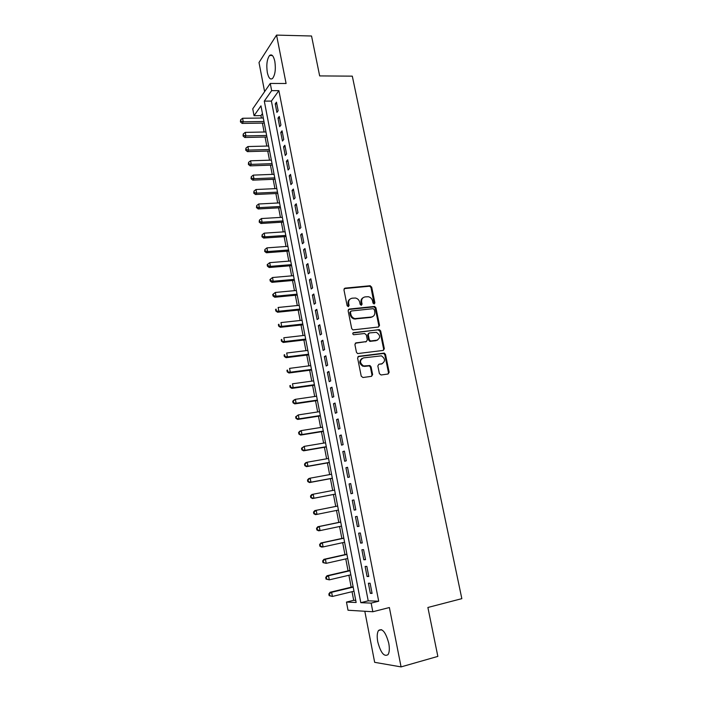 <?xml version="1.0" encoding="UTF-8"?>
<svg xmlns="http://www.w3.org/2000/svg" width="702" height="702" viewBox="0 0 702 702"><rect width="100%" height="100%" fill="white"/><g stroke="black" fill="none" stroke-linecap="round" stroke-linejoin="round"><path stroke-width="1.05" d="M374.157 303.966L374.903 302.834L371.674 287.1L370.007 285.758L345.042 288.136L343.936 289.768L347.13 305.712L348.324 306.669L349.096 305.51L348.683 303.44C348.376 300.5 349.543 298.745 352.202 298.183L355.51 298.025C357.713 298.578 359.117 300 359.722 302.308L360.135 304.361L361.319 305.309L362.083 304.159L361.662 302.106C361.346 299.184 362.504 297.446 365.128 296.893L368.357 296.727C370.551 297.262 371.955 298.683 372.569 300.991L372.981 303.027L374.157 303.966M374.14 303.975L371.025 287.539L369.682 286.205L344.173 288.619M348.35 306.66L348.06 303.861L348.683 303.44M361.328 305.309L361.021 302.518L361.662 302.106M388.759 643.234C385.731 632.195 382.309 627.948 378.51 630.493C377.079 632.818 376.834 636.6 377.764 641.839C380.721 652.851 384.152 657.107 388.048 654.615C389.461 652.29 389.698 648.499 388.759 643.234M274.824 61.337C273.534 55.827 271.797 53.878 269.594 55.476C266.979 59.108 266.225 64.803 267.322 72.543C268.594 78.089 270.34 80.046 272.578 78.431C275.175 74.833 275.921 69.138 274.824 61.337M379.405 373.648L381.098 374.982L388.092 374.008L389.162 372.297L385.486 354.405L384.319 353.106L358.704 356.3L357.599 358.02L361.232 376.175L362.952 377.518L371.542 376.325L372.63 374.587L371.068 366.848L369.936 365.558L363.557 365.944C359.538 362.899 359.503 360.214 363.46 357.888L381.405 355.844C385.468 358.81 385.547 361.477 381.651 363.864L378.913 364.233L377.834 365.944L379.405 373.648M371.147 603.106L372.832 611.749L348.017 610.24L346.472 602.079L356.142 602.483L260.968 105.853L254.045 115.698L252.746 108.836L270.261 83.45L271.656 90.637L264.294 101.114L360.802 602.676L371.147 603.106L378.703 601.219L278.887 90.637L271.656 90.637M270.261 83.45L286.091 83.503L276.553 35.1L311.539 36.004L319.664 75.913L352.307 76.149L461.837 598.657L427.887 607.476L437.846 656.396L401.07 666.9L389.373 607.537L372.832 611.749M378.466 327.027L379.528 325.377L375.921 307.774L374.631 306.449L349.236 309.064L348.131 310.723L351.702 328.58L352.93 329.896L378.466 327.027M380.686 330.993L384.327 348.736L383.257 350.421L357.616 353.58L356.449 352.272L354.905 344.559L356.011 342.857L366.251 341.602L367.339 339.917L366.312 334.854L364.61 333.503L353.606 334.74C352.501 333.968 352.474 333.266 353.527 332.634L379.457 329.677L380.686 330.993L380.019 331.362L383.652 349.087L384.327 348.736M364.812 611.258L374.657 662.328L401.07 666.9M276.553 35.1L259.003 62.513L264.61 91.629M278.141 110.714L276.474 102.15L275.228 103.861L276.886 112.399L278.141 110.714M280.932 125.053L279.256 116.435L277.992 118.103L279.659 126.693L280.932 125.053M283.74 139.461L282.055 130.809L280.774 132.424L282.45 141.058L283.74 139.461M286.556 153.949L284.863 145.253L283.573 146.823L285.258 155.493L286.556 153.949M289.391 168.515L287.688 159.766L286.381 161.293L288.083 170.016L289.391 168.515M292.243 183.161L290.531 174.368L289.215 175.842L290.918 184.608L292.243 183.161M295.103 197.885L293.383 189.04L292.058 190.47L293.769 199.28L295.103 197.885M297.99 212.688L296.262 203.791L294.91 205.177L296.63 214.031L297.99 212.688M300.886 227.562L299.149 218.629L297.788 219.954L299.517 228.861L300.886 227.562M303.799 242.523L302.044 233.538L300.675 234.819L302.413 243.769L303.799 242.523M306.721 257.573L304.966 248.534L303.58 249.763L305.326 258.766L306.721 257.573M309.67 272.692L307.897 263.61L306.493 264.786L308.257 273.833L309.67 272.692M312.627 287.899L310.846 278.764L309.433 279.887L311.205 288.987L312.627 287.899M315.602 303.185L313.812 294.006L312.381 295.077L314.163 304.22L315.602 303.185M318.594 318.559L316.795 309.328L315.347 310.345L317.137 319.542L318.594 318.559M321.604 334.02L319.796 324.736L318.331 325.693L320.13 334.942L321.604 334.02M324.631 349.561L322.815 340.224L321.332 341.128L323.139 350.43L324.631 349.561M327.667 365.189L325.842 355.8L324.35 356.651L326.167 366.005L327.667 365.189M330.73 380.905L328.887 371.463L327.386 372.253L329.212 381.66L330.73 380.905M333.801 396.7L331.958 387.214L330.431 387.952L332.274 397.402L333.801 396.7M336.899 412.592L335.038 403.045L333.503 403.729L335.345 413.241L336.899 412.592M340.005 428.571L338.136 418.971L336.583 419.594L338.443 429.159L340.005 428.571M343.129 444.638L341.251 434.986L339.68 435.547L341.549 445.165L343.129 444.638M346.279 460.793L344.392 451.088L342.804 451.597L344.682 461.267L346.279 460.793M349.438 477.044L347.543 467.286L345.937 467.725L347.823 477.448L349.438 477.044M352.623 493.383L350.71 483.564L349.087 483.95L350.991 493.725L352.623 493.383M355.817 509.81L353.896 499.947L352.264 500.263L354.168 510.1L355.817 509.81M359.038 526.342L357.099 516.409L355.449 516.672L357.371 526.561L359.038 526.342M362.267 542.962L360.328 532.976L358.652 533.169L360.591 543.12L362.267 542.962M365.523 559.669L363.566 549.631L361.881 549.763L363.82 559.766L365.523 559.669M368.796 576.482L366.83 566.382L365.119 566.453L367.076 576.509L368.796 576.482M278.887 90.637L271.402 101.079L368.217 600.833L378.703 601.219M368.383 583.239L370.349 593.357L372.086 593.392L370.112 583.23L368.383 583.239M262.443 113.566L260.968 115.619L261.434 118.033M262.408 123.104L264.11 132.011M265.075 137.048L266.795 146.06M267.752 151.062L269.498 160.188M270.445 165.145L272.209 174.386M273.157 179.308L274.938 188.654M275.877 193.541L277.685 202.992M278.615 207.845L280.44 217.418M281.362 222.227L283.213 231.906M284.126 236.679L286.004 246.481M286.907 251.211L288.803 261.126M289.707 265.812L291.62 275.851M292.515 280.502L294.454 290.654M295.34 295.261L297.306 305.537M298.174 310.1L300.166 320.498M301.026 325.017L303.045 335.538M303.896 340.014L305.932 350.658M306.783 355.089L308.845 365.856M309.679 370.252L311.767 381.142M312.601 385.486L314.707 396.507M315.531 400.807L317.655 411.96M318.471 416.216L320.63 427.492M321.437 431.704L323.622 443.102M324.412 447.271L326.623 458.81M327.413 462.925L329.642 474.596M330.423 478.667L332.678 490.47M333.45 494.489L335.731 506.423M336.495 510.442L338.785 522.393M339.575 526.509L341.856 538.46M342.664 542.672L344.954 554.615M345.77 558.924L348.06 570.866M348.903 575.263L351.184 587.197M352.044 591.698L353.685 600.298L355.73 600.368M353.685 600.298L346.472 602.079M260.968 115.619L254.045 115.698M271.402 101.079L264.294 101.114M368.217 600.833L360.802 602.676M275.228 103.861L276.807 103.852M277.992 118.103L279.58 118.085M280.774 132.424L282.362 132.397M283.573 146.823L285.161 146.779M286.381 161.293L287.978 161.241M289.215 175.842L290.803 175.781M292.058 190.47L293.647 190.391M294.91 205.177L296.507 205.089M297.788 219.954L299.385 219.858M300.675 234.819L302.272 234.705M303.58 249.763L305.177 249.64M306.493 264.786L308.099 264.654M309.433 279.887L311.039 279.747M312.381 295.077L313.996 294.919M315.347 310.345L316.962 310.17M318.331 325.693L319.945 325.517M321.332 341.128L322.946 340.935M324.35 356.651L325.965 356.449M327.386 372.253L329.001 372.042M330.431 387.952L332.055 387.715M333.503 403.729L335.126 403.483M336.583 419.594L338.206 419.34M339.68 435.547L341.312 435.275M342.804 451.597L344.428 451.307M345.937 467.725L347.569 467.427M349.087 483.95L350.728 483.643M354.168 510.1L355.809 509.766M357.371 526.561L359.012 526.219M360.591 543.12L362.232 542.76M363.82 559.766L365.47 559.389M367.076 576.509L368.725 576.123M370.349 593.357L371.999 592.953M363.074 297.727C361.381 298.736 360.696 300.342 361.021 302.518M350.087 299.061C348.411 300.096 347.736 301.693 348.06 303.861M378.562 327.018L378.861 325.754L375.263 308.178L373.973 306.853L348.403 309.512M374.333 309.617L373.157 308.669L351.202 311.012L350.43 312.171L350.868 314.356C351.439 316.593 352.79 318.015 354.905 318.611L371.349 317.032C373.964 316.444 375.105 314.698 374.771 311.776L374.333 309.617M350.561 311.416L349.807 312.574L350.43 312.171M372.578 316.69L370.691 317.427L354.264 319.006C352.15 318.41 350.807 316.988 350.245 314.759L349.807 312.574M383.292 350.421L383.652 349.087M366.347 341.593L355.247 343.234M352.904 333.011L379.001 329.65M376.772 340.321C380.712 337.899 380.581 335.24 376.369 332.336L369.34 332.941L368.26 334.617L369.287 339.68L370.489 340.988L377.588 340.11M368.585 333.336L367.611 334.986L368.26 334.617M376.105 340.681L369.831 341.347L368.629 340.04L367.611 334.986M380.019 331.362L378.334 330.028M382.292 363.706L378.913 364.233M362.03 358.415C358.862 361.118 359.152 363.741 362.899 366.268L365.11 366.075M371.542 376.316L371.963 374.903L370.41 367.172L369.27 365.882L364.461 366.409M388.066 374.017L388.478 372.613L384.81 354.738L383.643 353.448L357.976 356.66M263.294 118.015L242.594 118.269L243.261 121.788L242.146 123.412L264.268 123.078M240.865 121.253L240.602 119.84L240.426 121.902L240.865 121.253L243.261 121.788L263.961 121.499M240.602 119.84L242.594 118.269M242.146 123.412L240.426 121.902M265.97 131.976L245.244 132.371L245.911 135.907L244.779 137.487L266.935 137.004M243.506 135.363L243.243 133.95L243.059 135.995L243.506 135.363L245.911 135.907L266.646 135.477M243.243 133.95L245.244 132.371M244.779 137.487L243.059 135.995M268.664 146.016L247.903 146.551L248.578 150.105L247.437 151.632L269.621 151.009M246.165 149.544L245.902 148.122L245.718 150.158L246.165 149.544L248.578 150.105L269.34 149.535M245.902 148.122L247.903 146.551M247.437 151.632L245.718 150.158M271.367 160.126L250.579 160.793L251.255 164.373L250.105 165.856L272.315 165.084M248.841 163.812L248.569 162.381L248.385 164.4L248.841 163.812L251.255 164.373L272.043 163.663M248.569 162.381L250.579 160.793M250.105 165.856L248.385 164.4M274.087 174.307L253.273 175.123L253.948 178.712L252.781 180.151L275.026 179.229M251.527 178.141L251.255 176.702L251.062 178.72L251.527 178.141L253.948 178.712L274.763 177.869M251.255 176.702L253.273 175.123M252.781 180.151L251.062 178.72M276.816 188.566L255.976 189.514L256.651 193.129L255.475 194.515L277.755 193.445M254.229 192.55L253.957 191.111L253.755 193.111L254.229 192.55L256.651 193.129L277.501 192.137M253.957 191.111L255.976 189.514M255.475 194.515L253.755 193.111M279.563 202.896L258.696 203.992L259.38 207.625L258.187 208.959L280.493 207.739M256.941 207.037L256.669 205.581L256.467 207.573L256.941 207.037L259.38 207.625L280.256 206.493M256.669 205.581L258.696 203.992M258.187 208.959L256.467 207.573M282.327 217.304L261.425 218.541L262.118 222.192L260.916 223.482L283.248 222.104M259.67 221.595L259.398 220.138L259.196 222.113L259.67 221.595L262.118 222.192L283.02 220.919M259.398 220.138L261.425 218.541M260.916 223.482L259.196 222.113M285.1 231.783L264.171 233.169L264.865 236.837L263.654 238.075L286.012 236.548M262.416 236.241L262.136 234.766L261.934 236.732L262.416 236.241L264.865 236.837L285.793 235.416M262.136 234.766L264.171 233.169M263.654 238.075L261.934 236.732M287.89 246.341L266.935 247.876L267.629 251.562L266.4 252.755L288.794 251.07M265.172 250.956L264.891 249.482L264.68 251.43L265.172 250.956L267.629 251.562L288.592 249.991M264.891 249.482L266.935 247.876M266.4 252.755L264.68 251.43M290.689 260.977L269.717 262.653L270.41 266.365L269.164 267.506L291.593 265.663M267.945 265.751L267.664 264.268L267.172 264.724L267.453 266.207L267.945 265.751L270.41 266.365L291.4 264.645M267.664 264.268L269.717 262.653M269.164 267.506L267.453 266.207M293.515 275.684L272.508 277.518L273.201 281.248L271.946 282.336L294.401 280.335M270.735 280.625L270.454 279.133L269.954 279.572L270.235 281.063L270.735 280.625L273.201 281.248L294.217 279.378M270.454 279.133L272.508 277.518M271.946 282.336L270.235 281.063M296.349 290.479L275.307 292.453L276.018 296.2L274.745 297.244L297.227 295.077M273.534 295.577L273.253 294.077L272.745 294.498L273.025 295.99L273.534 295.577L276.018 296.2L297.06 294.182M273.253 294.077L275.307 292.453M274.745 297.244L273.025 295.99M299.192 305.344L278.132 307.476L278.843 311.24L277.562 312.232L300.07 309.907M276.351 310.609L276.07 309.099L275.561 309.503L275.842 311.004L278.843 311.24L299.912 309.073M275.561 309.503L276.07 309.099M277.562 312.232L275.842 311.004M372.007 317.041L371.472 317.014M302.062 320.287L280.967 322.578L281.678 326.369L280.388 327.299L302.922 324.807M279.185 325.719L278.896 324.201L278.387 324.587L278.668 326.097L281.678 326.369L302.781 324.034M278.387 324.587L278.896 324.201M280.388 327.299L278.668 326.097M304.94 335.319L283.819 337.759L284.538 341.567L283.222 342.453L305.8 339.794M282.028 340.918L281.748 339.391L281.221 339.75L281.511 341.269L284.538 341.567L305.66 339.084M281.221 339.75L281.748 339.391M283.222 342.453L281.511 341.269M307.836 350.421L286.688 353.027L287.408 356.853L286.083 357.687L308.687 354.852M284.889 356.195L284.608 354.659L284.082 354.993L284.363 356.528L287.408 356.853L308.564 354.212M284.082 354.993L284.608 354.659M286.083 357.687L284.363 356.528M310.749 365.61L289.566 368.375L290.295 372.218L288.952 372.999L311.583 369.998M287.767 371.551L287.487 370.015L286.951 370.323L287.241 371.867L290.295 372.218L311.477 369.419M286.951 370.323L287.487 370.015M288.952 372.999L287.241 371.867M313.671 380.879L292.471 383.801L293.199 387.671L291.839 388.39L314.505 385.222M290.663 386.995L290.374 385.442L289.838 385.74L290.128 387.285L293.199 387.671L314.408 384.705M289.838 385.74L290.374 385.442M291.839 388.39L290.128 387.285M316.611 396.226L295.384 399.315L296.112 403.211L294.743 403.878L317.436 400.526M293.576 402.518L293.287 400.965L292.743 401.237L293.032 402.79L296.112 403.211L317.348 400.079M292.743 401.237L294.015 400L295.384 399.315L293.287 400.965M294.743 403.878L293.032 402.79M319.568 411.662L298.315 414.917L299.043 418.831L297.666 419.436L320.384 415.917M296.498 418.138L296.209 416.567L295.656 416.812L295.954 418.383L299.043 418.831L320.314 415.531M295.656 416.812L298.315 414.917L296.209 416.567M297.666 419.436L295.954 418.383M322.543 427.185L301.255 430.598L302 434.538L300.596 435.091L323.35 431.388M299.447 433.827L299.149 432.257L298.596 432.485L298.885 434.055L302 434.538L323.289 431.072M298.596 432.485L299.868 431.168L301.255 430.598L299.149 432.257M300.596 435.091L298.885 434.055M325.535 442.786L304.22 446.367L304.966 450.324L303.554 450.824L326.333 446.946M302.404 449.613L302.106 448.034L301.544 448.236L301.842 449.815L304.966 450.324L326.281 446.7M301.544 448.236L304.22 446.367L302.106 448.034M303.554 450.824L301.842 449.815M328.545 458.467L307.195 462.223L307.941 466.207L306.52 466.646L329.326 462.583M305.379 465.487L305.08 463.89L304.51 464.075L304.808 465.663L307.941 466.207L329.291 462.407M304.51 464.075L305.774 462.679L307.195 462.223L305.08 463.89M306.52 466.646L304.808 465.663M331.563 474.245L310.196 478.167L310.942 482.169L309.503 482.555L332.344 478.308M308.362 481.44L308.064 479.843L307.494 480.001L307.792 481.598L310.942 482.169L332.318 478.202M307.494 480.001L308.757 478.571L310.196 478.167L308.064 479.843M309.503 482.555L307.792 481.598M334.6 490.101L313.206 494.208L313.961 498.227L312.504 498.552L335.372 494.12M311.372 497.49L311.074 495.884L310.495 496.016L310.793 497.621L313.961 498.227L335.363 494.085M310.495 496.016L311.749 494.541L313.206 494.208L311.074 495.884M312.504 498.552L310.793 497.621M314.092 512.004L313.504 512.118L313.812 513.732L314.399 513.627L314.092 512.004L316.233 510.328L337.662 506.045L314.768 510.6L316.233 510.328L316.988 514.373L338.425 510.047M314.399 513.627L316.988 514.373L315.523 514.636L313.812 513.732M313.504 512.118L314.768 510.6M340.716 521.998L317.795 526.754L319.278 526.535L320.042 530.607L341.505 526.105M340.733 522.086L319.278 526.535L316.541 528.308L316.848 529.931L317.436 529.852L317.128 528.22M317.436 529.852L320.042 530.607L318.55 530.809L316.848 529.931M316.541 528.308L317.795 526.754M343.787 538.048L320.84 542.997L322.341 542.839L323.104 546.928L344.594 542.251M343.822 538.206L322.341 542.839L319.594 544.585L319.893 546.226L320.498 546.165L320.191 544.533M320.498 546.165L323.104 546.928L321.604 547.069L319.893 546.226M319.594 544.585L320.84 542.997M346.885 554.185L323.903 559.327L325.421 559.231L326.193 563.346L347.709 558.485M346.928 554.413L325.421 559.231L322.657 560.959L322.964 562.609L323.569 562.574L323.262 560.924M323.569 562.574L326.193 563.346L322.964 562.609M322.657 560.959L323.903 559.327M349.991 570.41L326.983 575.754L328.51 575.719L329.291 579.852L350.833 574.806M350.052 570.717L328.51 575.719L325.737 577.43L326.053 579.08L326.658 579.071L326.351 577.413M326.658 579.071L329.291 579.852L326.053 579.08M325.737 577.43L326.983 575.754M353.124 586.732L330.08 592.269L331.625 592.295L332.406 596.454L353.983 591.224M353.194 587.109L331.625 592.295L328.843 593.989L329.15 595.647L329.773 595.665L329.457 593.997M329.773 595.665L332.406 596.454L329.15 595.647M328.843 593.989L330.08 592.269M374.245 303.238L374.903 302.834M348.473 305.923L349.096 305.51M361.442 304.571L362.083 304.159M344.419 288.575L345.042 288.136M369.357 286.188L370.007 285.758M371.025 287.539L371.674 287.1M348.613 309.477L349.236 309.064M373.587 306.835L374.245 306.432M375.263 308.178L375.921 307.774M378.861 325.754L379.528 325.377M350.245 314.759L350.868 314.356M355.695 319.085L356.335 318.69M370.691 317.427L371.349 317.032M355.37 343.217L356.011 342.857M365.593 341.962L366.251 341.602M352.913 332.994L353.527 332.634M368.629 340.04L369.287 339.68M370.331 341.383L370.989 341.023M380.975 364.189L381.651 363.864M368.699 365.839L369.357 365.514M370.41 367.172L371.068 366.848M371.963 374.903L372.63 374.587M358.055 356.642L358.704 356.3M383.125 353.404L383.801 353.071M384.81 354.738L385.486 354.405M388.478 372.613L389.162 372.297M378.51 630.493L381.598 629.676M269.594 55.476L272.376 55.519M369.664 285.986L370.331 285.767M373.973 306.853L374.631 306.449M354.264 319.006L354.905 318.611M369.831 341.347L370.489 340.988M378.79 330.054L379.457 329.677M362.899 366.268L363.557 365.944M369.27 365.882L369.936 365.558M383.643 353.448L384.319 353.106"/></g></svg>
